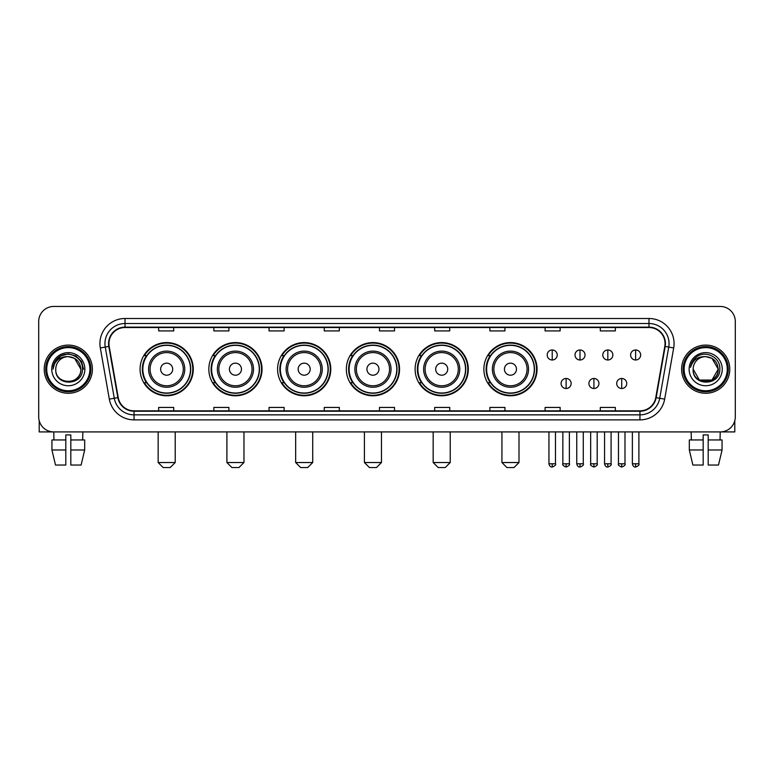 <?xml version="1.0" encoding="UTF-8"?>
<svg xmlns="http://www.w3.org/2000/svg" width="774" height="774" viewBox="0 0 774 774"><rect width="100%" height="100%" fill="white"/><g stroke="black" fill="none" stroke-linecap="round" stroke-linejoin="round"><path stroke-width="1.16" d="M483.866 369.188A26.597 26.597 0 0 0 510.463 395.785A26.597 26.597 0 0 0 537.059 369.188A26.597 26.597 0 0 0 510.463 342.582A26.597 26.597 0 0 0 483.866 369.188M415.106 369.188A26.597 26.597 0 0 0 441.702 395.785A26.597 26.597 0 0 0 468.299 369.188A26.597 26.597 0 0 0 441.702 342.582A26.597 26.597 0 0 0 415.106 369.188M346.346 369.188A26.597 26.597 0 0 0 372.952 395.785A26.597 26.597 0 0 0 399.548 369.188A26.597 26.597 0 0 0 372.952 342.582A26.597 26.597 0 0 0 346.346 369.188M277.595 369.188A26.597 26.597 0 0 0 304.192 395.785A26.597 26.597 0 0 0 330.788 369.188A26.597 26.597 0 0 0 304.192 342.582A26.597 26.597 0 0 0 277.595 369.188M208.835 369.188A26.597 26.597 0 0 0 235.431 395.785A26.597 26.597 0 0 0 262.038 369.188A26.597 26.597 0 0 0 235.431 342.582A26.597 26.597 0 0 0 208.835 369.188M140.075 369.188A26.597 26.597 0 0 0 166.681 395.785A26.597 26.597 0 0 0 193.277 369.188A26.597 26.597 0 0 0 166.681 342.582A26.597 26.597 0 0 0 140.075 369.188M146.46 382.733A24.342 24.342 0 0 1 146.46 355.634M215.211 382.733A24.342 24.342 0 0 1 215.211 355.634M283.971 382.733A24.342 24.342 0 0 1 283.971 355.634M352.731 382.733A24.342 24.342 0 0 1 352.731 355.634M421.482 382.733A24.342 24.342 0 0 1 421.482 355.634M490.242 382.733A24.342 24.342 0 0 1 490.242 355.634M38.7 321.51L38.7 416.857A15.054 15.054 0 0 0 53.754 431.921L720.246 431.921A15.054 15.054 0 0 0 735.3 416.857L735.3 321.51A15.054 15.054 0 0 0 720.246 306.446L53.754 306.446A15.054 15.054 0 0 0 38.7 321.51L38.7 416.857M44.224 369.188A24.091 24.091 0 0 0 68.315 393.269A24.091 24.091 0 0 0 92.396 369.188A24.091 24.091 0 0 0 68.315 345.098A24.091 24.091 0 0 0 44.224 369.188A24.091 24.091 0 0 0 68.315 393.269A24.091 24.091 0 0 0 92.396 369.188A24.091 24.091 0 0 0 68.315 345.098A24.091 24.091 0 0 0 44.224 369.188M681.604 369.188A24.091 24.091 0 0 0 705.685 393.269A24.091 24.091 0 0 0 729.776 369.188A24.091 24.091 0 0 0 705.685 345.098A24.091 24.091 0 0 0 681.604 369.188A24.091 24.091 0 0 0 705.685 393.269A24.091 24.091 0 0 0 729.776 369.188A24.091 24.091 0 0 0 705.685 345.098A24.091 24.091 0 0 0 681.604 369.188M108.96 343.588A16.061 16.061 0 0 1 125.02 327.528L648.98 327.528A16.061 16.061 0 0 1 664.798 346.375L655.771 397.565A16.061 16.061 0 0 1 639.953 410.839L134.047 410.839A16.061 16.061 0 0 1 118.229 397.565L109.202 346.375A16.061 16.061 0 0 1 108.96 343.588M108.563 343.588A16.457 16.457 0 0 0 108.815 346.442L117.841 397.633A16.457 16.457 0 0 0 134.047 411.236L639.953 411.236A16.457 16.457 0 0 0 656.159 397.633L665.185 346.442A16.457 16.457 0 0 0 648.98 327.131L125.02 327.131A16.457 16.457 0 0 0 108.563 343.588M100.31 347.942A25.097 25.097 0 0 1 125.02 318.491L648.98 318.491A25.097 25.097 0 0 1 673.69 347.942L664.663 399.132A25.097 25.097 0 0 1 639.953 419.876L134.047 419.876A25.097 25.097 0 0 1 109.337 399.132L100.31 347.942L105.254 347.071A20.076 20.076 0 0 1 125.02 323.513L648.98 323.513A20.076 20.076 0 0 1 668.746 347.071L659.719 398.262A20.076 20.076 0 0 1 639.953 414.854L134.047 414.854A20.076 20.076 0 0 1 114.281 398.262L105.254 347.071A20.076 20.076 0 0 1 104.945 343.588M720.246 306.446L53.754 306.446M53.977 439.951L53.754 431.921L720.246 431.921L720.023 439.951M735.3 416.857L735.3 321.51M656.159 397.633L659.719 398.262L668.746 347.071L673.69 347.942M379.473 327.528L379.473 330.924L394.527 330.924L394.527 327.528M324.267 327.528L324.267 330.924L339.322 330.924L339.322 327.528M269.062 327.528L269.062 330.924L284.116 330.924L284.116 327.528M213.856 327.528L213.856 330.924L228.911 330.924L228.911 327.528M158.651 327.528L158.651 330.924L173.705 330.924L173.705 327.528M434.678 327.528L434.678 330.924L449.733 330.924L449.733 327.528M489.884 327.528L489.884 330.924L504.938 330.924L504.938 327.528M545.09 327.528L545.09 330.924L560.144 330.924L560.144 327.528M600.295 327.528L600.295 330.924L615.349 330.924L615.349 327.528M394.527 410.839L394.527 407.443L379.473 407.443L379.473 410.839M339.322 410.839L339.322 407.443L324.267 407.443L324.267 410.839M284.116 410.839L284.116 407.443L269.062 407.443L269.062 410.839M228.911 410.839L228.911 407.443L213.856 407.443L213.856 410.839M173.705 410.839L173.705 407.443L158.651 407.443L158.651 410.839M449.733 410.839L449.733 407.443L434.678 407.443L434.678 410.839M504.938 410.839L504.938 407.443L489.884 407.443L489.884 410.839M560.144 410.839L560.144 407.443L545.09 407.443L545.09 410.839M615.349 410.839L615.349 407.443L600.295 407.443L600.295 410.839M39.203 420.717L39.203 431.921L97.418 431.921M51.935 439.951L51.935 449.984L55.505 465.039L51.935 449.984L51.935 439.951L65.8 439.951L65.8 434.93L70.821 434.93L70.821 439.951L84.685 439.951L84.685 449.984L81.115 465.039L84.685 449.984L70.821 449.984L70.821 439.951M82.866 431.921L82.644 439.951M65.8 439.951L65.8 465.039L55.505 465.039M51.935 449.984L65.8 449.984M81.115 465.039L70.821 465.039L70.821 449.984M89.89 369.188A21.585 21.585 0 0 0 68.315 347.603A21.585 21.585 0 0 0 46.73 369.188A21.585 21.585 0 0 0 68.315 390.764A21.585 21.585 0 0 0 89.89 369.188M90.897 369.188A22.581 22.581 0 0 0 68.315 346.597A22.581 22.581 0 0 0 45.724 369.188A22.581 22.581 0 0 0 68.315 391.77A22.581 22.581 0 0 0 90.897 369.188M80.854 369.188C80.109 361.564 75.929 357.375 68.315 356.64L74.585 358.314L80.854 369.188L74.585 358.314L68.315 356.64L74.585 358.314L80.854 369.188L74.585 358.314L68.315 356.64L74.585 358.314L80.854 369.188L74.585 358.314L68.315 356.64L74.585 358.314L80.854 369.188C81.628 385.365 54.993 385.365 55.767 369.188C54.644 386.594 83.031 386.207 82.441 369.188C83.369 357.23 67.715 349.635 58.689 357.336C55.544 359.968 53.696 363.306 53.154 367.36C55.525 359.881 60.575 356.311 68.315 356.64L74.585 358.314L80.854 369.188C81.628 385.365 54.993 385.365 55.767 369.188C54.993 385.365 81.628 385.365 80.854 369.188C81.628 385.365 54.993 385.365 55.767 369.188C54.993 385.365 81.628 385.365 80.854 369.188C81.628 385.365 54.993 385.365 55.767 369.188C54.993 385.365 81.628 385.365 80.854 369.188C81.628 385.365 54.993 385.365 55.767 369.188C54.993 385.365 81.628 385.365 80.854 369.188C81.628 385.365 54.993 385.365 55.767 369.188C54.993 385.365 81.628 385.365 80.854 369.188C81.628 385.365 54.993 385.365 55.767 369.188C54.993 385.365 81.628 385.365 80.854 369.188C81.628 385.365 54.993 385.365 55.767 369.188A12.548 12.548 0 0 1 68.315 356.64L74.585 358.314L80.854 369.188C81.357 378.921 68.838 385.394 61.194 379.521M51.752 369.188A16.564 16.564 0 0 0 68.315 385.742A16.564 16.564 0 0 0 84.869 369.188A16.564 16.564 0 0 0 68.315 352.625A16.564 16.564 0 0 0 51.752 369.188M58.689 357.336L54.983 361.739M54.877 361.932L60.682 355.963L68.315 353.921L75.939 355.963L81.531 361.555L83.573 369.188L81.531 361.555L75.939 355.963L68.315 353.921L60.682 355.963L55.089 361.555L53.048 369.188M54.761 362.164L55.089 361.555L54.761 362.164M170.193 467.554L163.169 467.554L158.148 462.533L175.214 462.533L170.193 467.554M172.699 369.188A6.018 6.018 0 0 0 166.681 363.161A6.018 6.018 0 0 0 160.653 369.188A6.018 6.018 0 0 0 166.681 375.206A6.018 6.018 0 0 0 172.699 369.188M184.744 369.188A18.063 18.063 0 0 0 166.681 351.115A18.063 18.063 0 0 0 148.608 369.188A18.063 18.063 0 0 0 166.681 387.252A18.063 18.063 0 0 0 184.744 369.188A18.063 18.063 0 0 1 166.681 387.252A18.063 18.063 0 0 1 148.608 369.188M190.52 369.188A23.839 23.839 0 0 0 166.681 345.349A23.839 23.839 0 0 0 142.842 369.188A23.839 23.839 0 0 0 166.681 393.018A23.839 23.839 0 0 0 190.52 369.188M192.774 369.188A26.093 26.093 0 0 1 144.37 382.733L146.789 382.733A24.062 24.062 0 0 0 182.596 387.223A24.062 24.062 0 0 0 182.596 351.144A24.062 24.062 0 0 0 146.789 355.634L144.37 355.634A26.093 26.093 0 0 1 192.774 369.188M238.943 467.554L231.919 467.554L226.898 462.533L243.965 462.533L238.943 467.554M241.459 369.188A6.018 6.018 0 0 0 235.431 363.161A6.018 6.018 0 0 0 229.414 369.188A6.018 6.018 0 0 0 235.431 375.206A6.018 6.018 0 0 0 241.459 369.188M253.504 369.188A18.063 18.063 0 0 0 235.431 351.115A18.063 18.063 0 0 0 217.368 369.188A18.063 18.063 0 0 0 235.431 387.252A18.063 18.063 0 0 0 253.504 369.188A18.063 18.063 0 0 1 235.431 387.252A18.063 18.063 0 0 1 217.368 369.188M259.271 369.188A23.839 23.839 0 0 0 235.431 345.349A23.839 23.839 0 0 0 211.592 369.188A23.839 23.839 0 0 0 235.431 393.018A23.839 23.839 0 0 0 259.271 369.188M261.535 369.188A26.093 26.093 0 0 1 213.131 382.733L215.549 382.733A24.062 24.062 0 0 0 251.357 387.223A24.062 24.062 0 0 0 251.357 351.144A24.062 24.062 0 0 0 215.549 355.634L213.131 355.634A26.093 26.093 0 0 1 261.535 369.188M307.704 467.554L300.68 467.554L295.658 462.533L312.725 462.533L307.704 467.554M310.21 369.188A6.018 6.018 0 0 0 304.192 363.161A6.018 6.018 0 0 0 298.164 369.188A6.018 6.018 0 0 0 304.192 375.206A6.018 6.018 0 0 0 310.21 369.188M322.255 369.188A18.063 18.063 0 0 0 304.192 351.115A18.063 18.063 0 0 0 286.119 369.188A18.063 18.063 0 0 0 304.192 387.252A18.063 18.063 0 0 0 322.255 369.188A18.063 18.063 0 0 1 304.192 387.252A18.063 18.063 0 0 1 286.119 369.188M328.031 369.188A23.839 23.839 0 0 0 304.192 345.349A23.839 23.839 0 0 0 280.352 369.188A23.839 23.839 0 0 0 304.192 393.018A23.839 23.839 0 0 0 328.031 369.188M330.285 369.188A26.093 26.093 0 0 1 281.891 382.733L284.31 382.733A24.062 24.062 0 0 0 320.107 387.223A24.062 24.062 0 0 0 320.107 351.144A24.062 24.062 0 0 0 284.31 355.634L281.891 355.634A26.093 26.093 0 0 1 330.285 369.188M376.464 467.554L369.43 467.554L364.419 462.533L381.476 462.533L376.464 467.554M378.97 369.188A6.018 6.018 0 0 0 372.952 363.161A6.018 6.018 0 0 0 366.924 369.188A6.018 6.018 0 0 0 372.952 375.206A6.018 6.018 0 0 0 378.97 369.188M391.015 369.188A18.063 18.063 0 0 0 372.952 351.115A18.063 18.063 0 0 0 354.879 369.188A18.063 18.063 0 0 0 372.952 387.252A18.063 18.063 0 0 0 391.015 369.188A18.063 18.063 0 0 1 372.952 387.252A18.063 18.063 0 0 1 354.879 369.188M396.791 369.188A23.839 23.839 0 0 0 372.952 345.349A23.839 23.839 0 0 0 349.113 369.188A23.839 23.839 0 0 0 372.952 393.018A23.839 23.839 0 0 0 396.791 369.188M399.045 369.188A26.093 26.093 0 0 1 350.641 382.733L353.06 382.733A24.062 24.062 0 0 0 388.867 387.223A24.062 24.062 0 0 0 388.867 351.144A24.062 24.062 0 0 0 353.06 355.634L350.641 355.634A26.093 26.093 0 0 1 399.045 369.188M445.214 467.554L438.19 467.554L433.169 462.533L450.236 462.533L445.214 467.554M447.73 369.188A6.018 6.018 0 0 0 441.702 363.161A6.018 6.018 0 0 0 435.685 369.188A6.018 6.018 0 0 0 441.702 375.206A6.018 6.018 0 0 0 447.73 369.188M459.775 369.188A18.063 18.063 0 0 0 441.702 351.115A18.063 18.063 0 0 0 423.639 369.188A18.063 18.063 0 0 0 441.702 387.252A18.063 18.063 0 0 0 459.775 369.188A18.063 18.063 0 0 1 441.702 387.252A18.063 18.063 0 0 1 423.639 369.188M465.542 369.188A23.839 23.839 0 0 0 441.702 345.349A23.839 23.839 0 0 0 417.863 369.188A23.839 23.839 0 0 0 441.702 393.018A23.839 23.839 0 0 0 465.542 369.188M467.806 369.188A26.093 26.093 0 0 1 419.402 382.733L421.82 382.733A24.062 24.062 0 0 0 457.627 387.223A24.062 24.062 0 0 0 457.627 351.144A24.062 24.062 0 0 0 421.82 355.634L419.402 355.634A26.093 26.093 0 0 1 467.806 369.188M513.975 467.554L506.951 467.554L501.929 462.533L518.996 462.533L513.975 467.554M516.481 369.188A6.018 6.018 0 0 0 510.463 363.161A6.018 6.018 0 0 0 504.435 369.188A6.018 6.018 0 0 0 510.463 375.206A6.018 6.018 0 0 0 516.481 369.188M528.526 369.188A18.063 18.063 0 0 0 510.463 351.115A18.063 18.063 0 0 0 492.39 369.188A18.063 18.063 0 0 0 510.463 387.252A18.063 18.063 0 0 0 528.526 369.188A18.063 18.063 0 0 1 510.463 387.252A18.063 18.063 0 0 1 492.39 369.188M534.302 369.188A23.839 23.839 0 0 0 510.463 345.349A23.839 23.839 0 0 0 486.623 369.188A23.839 23.839 0 0 0 510.463 393.018A23.839 23.839 0 0 0 534.302 369.188M536.556 369.188A26.093 26.093 0 0 1 488.162 382.733L490.571 382.733A24.062 24.062 0 0 0 526.378 387.223A24.062 24.062 0 0 0 526.378 351.144A24.062 24.062 0 0 0 490.571 355.634L488.162 355.634A26.093 26.093 0 0 1 536.556 369.188M552.22 349.964A5.021 5.021 0 0 0 547.199 354.976A5.021 5.021 0 0 0 552.22 359.997A5.021 5.021 0 0 0 557.232 354.976A5.021 5.021 0 0 0 552.22 349.964L552.22 359.997A5.021 5.021 0 0 0 557.232 354.976A5.021 5.021 0 0 0 552.22 349.964M580.016 349.964A5.021 5.021 0 0 0 575.005 354.976A5.021 5.021 0 0 0 580.016 359.997A5.021 5.021 0 0 0 585.038 354.976A5.021 5.021 0 0 0 580.016 349.964L580.016 359.997A5.021 5.021 0 0 0 585.038 354.976A5.021 5.021 0 0 0 580.016 349.964M607.822 349.964A5.021 5.021 0 0 0 602.801 354.976A5.021 5.021 0 0 0 607.822 359.997A5.021 5.021 0 0 0 612.844 354.976A5.021 5.021 0 0 0 607.822 349.964L607.822 359.997A5.021 5.021 0 0 0 612.844 354.976A5.021 5.021 0 0 0 607.822 349.964M635.628 349.964A5.021 5.021 0 0 0 630.607 354.976A5.021 5.021 0 0 0 635.628 359.997A5.021 5.021 0 0 0 640.649 354.976A5.021 5.021 0 0 0 635.628 349.964L635.628 359.997A5.021 5.021 0 0 0 640.649 354.976A5.021 5.021 0 0 0 635.628 349.964M566.123 378.467A5.021 5.021 0 0 0 561.102 383.488A5.021 5.021 0 0 0 566.123 388.509A5.021 5.021 0 0 0 571.135 383.488A5.021 5.021 0 0 0 566.123 378.467L566.123 388.509A5.021 5.021 0 0 0 571.135 383.488A5.021 5.021 0 0 0 566.123 378.467M593.919 378.467A5.021 5.021 0 0 0 588.908 383.488A5.021 5.021 0 0 0 593.919 388.509A5.021 5.021 0 0 0 598.941 383.488A5.021 5.021 0 0 0 593.919 378.467L593.919 388.509A5.021 5.021 0 0 0 598.941 383.488A5.021 5.021 0 0 0 593.919 378.467M621.725 378.467A5.021 5.021 0 0 0 616.704 383.488A5.021 5.021 0 0 0 621.725 388.509A5.021 5.021 0 0 0 626.746 383.488A5.021 5.021 0 0 0 621.725 378.467L621.725 388.509A5.021 5.021 0 0 0 626.746 383.488A5.021 5.021 0 0 0 621.725 378.467M734.797 420.717L734.797 431.921L676.582 431.921M689.315 439.951L689.315 449.984L692.885 465.039L689.315 449.984L689.315 439.951L703.179 439.951L703.179 434.93L708.2 434.93L708.2 439.951L722.065 439.951L722.065 449.984L718.495 465.039L722.065 449.984L708.2 449.984L708.2 439.951M703.179 439.951L703.179 465.039L692.885 465.039M689.315 449.984L703.179 449.984M718.495 465.039L708.2 465.039L708.2 449.984M691.134 431.921L691.356 439.951M727.27 369.188A21.585 21.585 0 0 0 705.685 347.603A21.585 21.585 0 0 0 684.11 369.188A21.585 21.585 0 0 0 705.685 390.764A21.585 21.585 0 0 0 727.27 369.188M728.276 369.188A22.581 22.581 0 0 0 705.685 346.597A22.581 22.581 0 0 0 683.103 369.188A22.581 22.581 0 0 0 705.685 391.77A22.581 22.581 0 0 0 728.276 369.188M705.685 356.64C713.309 357.375 717.488 361.564 718.233 369.188C719.007 385.365 692.372 385.365 693.146 369.188A12.548 12.548 0 0 1 705.685 356.64L711.964 358.314L718.233 369.188L711.964 358.314L705.685 356.64L711.964 358.314L718.233 369.188C719.007 385.365 692.372 385.365 693.146 369.188C692.024 386.594 720.41 386.207 719.82 369.188C720.749 357.23 705.095 349.635 696.068 357.336C692.924 359.968 691.076 363.306 690.534 367.36C692.904 359.881 697.955 356.311 705.685 356.64L711.964 358.314L718.233 369.188C719.007 385.365 692.372 385.365 693.146 369.188C692.372 385.365 719.007 385.365 718.233 369.188L711.964 380.053L699.415 380.053L693.146 369.188C692.372 385.365 719.007 385.365 718.233 369.188L711.964 380.053L718.233 369.188L711.964 380.053L699.415 380.053M718.233 369.188C719.007 385.365 692.372 385.365 693.146 369.188C692.372 385.365 719.007 385.365 718.233 369.188C719.007 385.365 692.372 385.365 693.146 369.188C692.372 385.365 719.007 385.365 718.233 369.188C718.736 378.921 706.217 385.394 698.574 379.521M689.131 369.188A16.564 16.564 0 0 0 705.685 385.742A16.564 16.564 0 0 0 722.248 369.188A16.564 16.564 0 0 0 705.685 352.625A16.564 16.564 0 0 0 689.131 369.188M696.068 357.336L692.362 361.739M692.14 362.164L692.469 361.555M648.98 318.491L648.98 327.131M105.254 347.071L108.815 346.442M134.047 419.876L134.047 411.236M639.953 411.236L639.953 419.876M109.337 399.132L117.841 397.633M665.185 346.442L668.746 347.071M125.02 318.491L125.02 327.131M659.719 398.262L664.663 399.132M183.274 369.188A16.602 16.602 0 0 0 166.681 352.586A16.602 16.602 0 0 0 150.079 369.188A16.602 16.602 0 0 0 166.681 385.781A16.602 16.602 0 0 0 183.274 369.188M252.034 369.188A16.602 16.602 0 0 0 235.431 352.586A16.602 16.602 0 0 0 218.839 369.188A16.602 16.602 0 0 0 235.431 385.781A16.602 16.602 0 0 0 252.034 369.188M320.784 369.188A16.602 16.602 0 0 0 304.192 352.586A16.602 16.602 0 0 0 287.589 369.188A16.602 16.602 0 0 0 304.192 385.781A16.602 16.602 0 0 0 320.784 369.188M389.545 369.188A16.602 16.602 0 0 0 372.952 352.586A16.602 16.602 0 0 0 356.35 369.188A16.602 16.602 0 0 0 372.952 385.781A16.602 16.602 0 0 0 389.545 369.188M458.305 369.188A16.602 16.602 0 0 0 441.702 352.586A16.602 16.602 0 0 0 425.11 369.188A16.602 16.602 0 0 0 441.702 385.781A16.602 16.602 0 0 0 458.305 369.188M527.055 369.188A16.602 16.602 0 0 0 510.463 352.586A16.602 16.602 0 0 0 493.86 369.188A16.602 16.602 0 0 0 510.463 385.781A16.602 16.602 0 0 0 527.055 369.188M552.22 463.79L548.95 463.79C549.521 466.112 550.614 467.196 552.22 467.051L552.22 463.79L555.48 463.79L555.48 431.921M580.016 463.79L576.756 463.79C577.327 466.112 578.42 467.196 580.016 467.051L580.016 463.79L583.286 463.79L583.286 431.921M607.822 463.79L604.562 463.79C605.133 466.112 606.216 467.196 607.822 467.051L607.822 463.79L611.083 463.79L611.083 431.921M635.628 463.79L632.368 463.79C632.939 466.112 634.022 467.196 635.628 467.051L635.628 463.79L638.889 463.79L638.889 431.921M566.123 463.79L562.853 463.79C562.195 464.826 563.279 465.919 566.123 467.051L566.123 463.79L569.383 463.79L569.383 431.921M593.919 463.79L590.659 463.79C590.001 464.826 591.084 465.919 593.919 467.051L593.919 463.79L597.18 463.79L597.18 431.921M621.725 463.79L618.465 463.79C617.807 464.826 618.89 465.919 621.725 467.051L621.725 463.79L624.986 463.79L624.986 431.921M175.214 431.921L175.214 462.533M158.148 431.921L158.148 462.533M243.965 431.921L243.965 462.533M226.898 431.921L226.898 462.533M312.725 431.921L312.725 462.533M295.658 431.921L295.658 462.533M381.476 431.921L381.476 462.533M364.419 431.921L364.419 462.533M450.236 431.921L450.236 462.533M433.169 431.921L433.169 462.533M518.996 431.921L518.996 462.533M501.929 431.921L501.929 462.533M548.95 463.79L548.95 431.921M555.48 463.79C556.138 464.826 555.055 465.919 552.22 467.051M576.756 463.79L576.756 431.921M583.286 463.79C583.944 464.826 582.861 465.919 580.016 467.051M604.562 463.79L604.562 431.921M611.083 463.79C611.75 464.826 610.657 465.919 607.822 467.051M632.368 463.79L632.368 431.921M638.889 463.79C639.556 464.826 638.463 465.919 635.628 467.051M562.853 463.79L562.853 431.921M569.383 463.79C570.041 464.826 568.958 465.919 566.123 467.051M590.659 463.79L590.659 431.921M597.18 463.79C597.847 464.826 596.764 465.919 593.919 467.051M618.465 463.79L618.465 431.921M624.986 463.79C625.653 464.826 624.56 465.919 621.725 467.051"/></g></svg>
